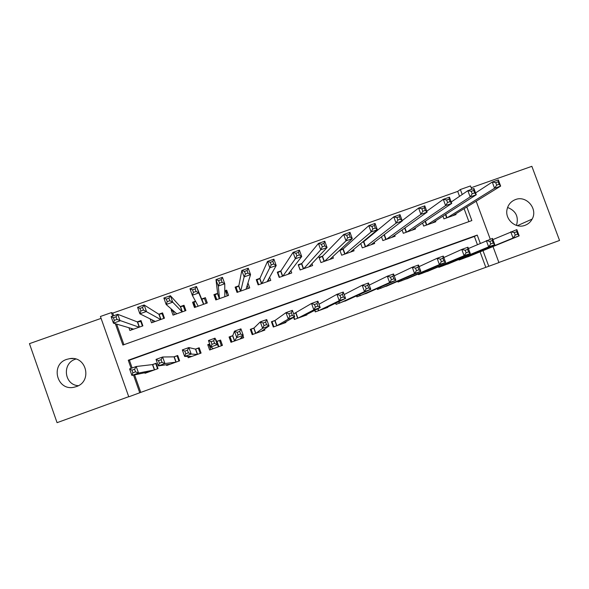 <?xml version="1.0" encoding="UTF-8"?>
<svg xmlns="http://www.w3.org/2000/svg" width="589" height="589" viewBox="0 0 589 589"><rect width="100%" height="100%" fill="white"/><g stroke="black" fill="none" stroke-linecap="round" stroke-linejoin="round"><path stroke-width="0.88" d="M78.344 385.699C64.157 384.985 61.823 363.31 75.451 359.187L75.819 359.062M76.305 386.605C92.539 381.554 86.517 355.668 69.826 358.627L66.748 359.364C49.925 364.547 57.081 391.413 74.192 387.194L76.305 386.605M507.585 207.468C515.942 210.818 518.902 216.804 516.472 225.418M525.042 225.307C528.186 224.129 530.556 222.053 532.154 219.086C538.118 208.852 526.352 195.099 515.463 199.575C510.98 201.342 508.174 204.597 507.063 209.36C504.633 219.322 515.684 229.121 525.042 225.307M134.587 374.876L140.778 392.392L128.77 396.817L100.417 316.484L111.424 312.597L112.661 316.109M101.087 318.377L29.45 343.659L57.067 422.674L128.719 396.684M498.883 262.458L559.55 240.459L531.86 166.326L471.185 187.744M492.993 246.563L498.927 262.584L488.767 266.272L482.987 250.656M140.778 392.392L488.767 266.272M128.917 327.727L129.889 330.481L142.884 325.864L140.992 320.526L137.208 321.874M150.136 318.892L151.52 322.794L164.449 318.193L162.557 312.877L158.794 314.217M171.936 309.549L171.156 309.829L173.394 311.743M171.156 309.829L173.048 315.137L185.918 310.565L184.026 305.264L180.278 306.589M195.511 301.193L192.581 302.223L195.555 307.141M201.659 299.006L205.392 297.681L207.195 303.004M224.799 290.797L226.655 290.141L226.574 293.874M217.628 293.344L213.91 294.662L215.802 299.948L228.547 295.413L226.655 290.141M238.839 285.82L235.136 287.13L237.028 292.402L249.714 287.896L247.954 282.992M259.948 278.332L256.259 279.635L258.151 284.892L270.778 280.408L269.629 277.22M280.953 270.874L277.286 272.177L279.179 277.419L291.746 272.957L290.9 270.594M301.87 263.46L298.218 264.755L300.11 269.983L312.619 265.536L311.942 263.666M322.684 256.075L319.047 257.364L320.939 262.576L333.389 258.151L332.829 256.605M343.402 248.727L340.081 249.905M364.024 241.409L362.787 241.851M458.905 259.484L459.096 260.014L471.156 255.493M438.621 266.736L438.834 267.325L450.946 262.768M418.242 274.01L418.484 274.665L430.64 270.079M397.759 281.299L398.031 282.043L410.238 277.412M377.181 288.595L377.49 289.449L389.749 284.774M356.485 295.892L356.853 296.893L369.148 292.166M335.678 303.166L336.113 304.373L348.46 299.58M314.732 310.366L315.284 311.89L327.793 307.377L327.661 307.009M293.609 317.375L294.353 319.437L306.921 314.901L306.751 314.438M275.107 320.423L271.426 321.749L273.318 327.02L285.952 322.47L285.724 321.837M253.999 328.021L250.296 329.354L252.195 334.64L264.881 330.068L264.535 329.104M232.788 335.656L229.069 336.996L230.969 342.297L243.713 337.703L242.97 335.62M209.699 343.969L207.74 344.675L209.64 349.991L222.443 345.375L220.551 340.067L216.818 341.406M187.736 356.404L188.208 357.722L201.077 353.083L199.178 347.76L195.43 349.108M166.407 364.724L166.68 365.489L179.608 360.821L177.709 355.491L173.946 356.846M485.792 267.288L480.079 251.849M477.384 244.56L474.388 236.461L129.396 360.188L132.15 367.97M296.12 312.855L293.616 313.76M144.85 372.749L145.041 373.293L158.036 368.604L156.137 363.251L152.352 364.62M459.538 196.336L457.712 191.396L112.757 313.105L113.684 315.741M116.644 324.112L123.918 344.69M468.896 221.633L464.103 208.661M455.753 213.814L456.033 214.565L443.922 218.872L442.921 216.17M435.521 220.927L435.823 221.751L423.66 226.073L422.563 223.091M415.193 228.053L415.525 228.959L403.303 233.31L402.081 229.975M394.763 235.195L395.138 236.211L382.857 240.577L381.481 236.815M374.229 242.344L374.648 243.493L362.316 247.873L360.733 243.552M353.591 249.486L354.07 250.804L341.672 255.214L339.831 250.141M205.392 297.681L207.284 302.974L194.473 307.524L192.581 302.223M222.347 345.412L220.809 341.112M112.757 313.105L111.424 312.597M457.712 191.396L460.362 189.518L470.515 185.94L471.76 189.29M480.263 243.286L477.23 235.092L128.262 360.232L131.119 368.339M133.512 375.097L139.777 392.826M476.177 201.21L490.254 239.193M115.356 323.729L122.895 345.058L471.855 220.573L466.827 206.982M462.21 194.517L460.362 189.518M474.388 236.461L477.23 235.092M129.396 360.188L128.262 360.232M230.1 337.762L229.43 338.005M220.551 340.067L220.846 341.097L219.844 341.458M209.272 345.264L207.74 344.675M452.499 215.824L500.65 186.102L494.569 188.259L492.264 182.045L475.595 192.912M495.739 182.649L492.264 182.045L498.346 179.903L500.65 186.102L499.111 184.276L498.184 181.787L495.739 182.649L496.667 185.137L499.111 184.276M496.667 185.137L494.569 188.259L447.456 217.613M498.184 181.787L498.346 179.903M492.897 239.59L516.84 229.629L519.159 235.865L467.681 256.914M517.679 234.216L519.159 235.865L513.071 238.052L510.759 231.816L514.307 232.589L515.242 235.092L517.679 234.216L516.752 231.713L514.307 232.589M462.637 258.74L513.071 238.052L515.242 235.092M516.84 229.629L516.752 231.713M432.282 223.01L476.273 194.738L470.155 196.903L467.843 190.674L451.226 201.998M471.252 191.3L467.843 190.674L473.961 188.509L476.273 194.738L474.631 192.934L473.703 190.438L471.252 191.3L472.179 193.803L474.631 192.934M472.179 193.803L470.155 196.903L427.209 224.814M473.703 190.438L473.961 188.509M411.969 230.225L451.748 203.411L445.601 205.59L443.289 199.34L426.76 211.23M446.624 200.002L443.289 199.34L449.444 197.168L451.748 203.411L450.018 201.637L449.09 199.134L446.624 200.002L447.552 202.513L450.018 201.637M447.552 202.513L445.601 205.59L406.874 232.037M449.09 199.134L449.444 197.168M391.56 237.485L427.091 212.143L420.907 214.33L418.602 208.064L402.191 220.625M421.857 208.756L418.602 208.064L424.787 205.878L427.091 212.143L425.265 210.398L424.338 207.88L421.857 208.756L422.784 211.274L425.265 210.398M422.784 211.274L420.907 214.33L386.443 239.303M424.338 207.88L424.787 205.878M371.055 244.766L402.302 220.919L396.08 223.121L393.769 216.833L363.766 241.623L362.014 242.491M396.949 217.562L393.769 216.833L399.99 214.632L402.302 220.919L400.373 219.196L399.445 216.678L396.949 217.562L397.877 220.08L400.373 219.196M397.877 220.08L396.08 223.121L365.916 246.592M399.445 216.678L399.99 214.632M468.424 248.521L492.456 238.398L494.775 244.649L447.463 264.211M493.207 243.029L494.775 244.649L488.656 246.857L486.337 240.599L489.82 241.402L490.747 243.912L493.207 243.029L492.271 240.518L489.82 241.402M442.391 266.044L488.656 246.857L490.747 243.912M492.456 238.398L492.271 240.518M443.811 257.533L461.783 249.427L467.938 247.218L470.258 253.484L427.143 271.536M468.586 251.893L470.258 253.484L464.103 255.707L461.783 249.427L465.192 250.266L466.12 252.784L468.586 251.893L467.659 249.375L465.192 250.266M422.055 273.377L464.103 255.707L466.12 252.784M467.938 247.218L467.659 249.375M419.081 266.618L437.097 258.306L443.281 256.082L445.601 262.37L406.734 278.899M443.834 260.809L445.601 262.37L439.409 264.601L437.097 258.306L440.417 259.182L441.352 261.707L443.834 260.809L442.906 258.284L440.417 259.182M401.617 280.747L439.409 264.601L441.352 261.707M443.281 256.082L442.906 258.284M394.225 275.807L412.263 267.237L418.484 264.998L420.804 271.308L386.229 286.298M418.941 269.777L420.804 271.308L414.582 273.554L412.263 267.237L415.51 268.142L416.445 270.675L418.941 269.777L418.013 267.244L415.51 268.142M381.09 288.154L414.582 273.554L416.445 270.675M418.484 264.998L418.013 267.244M351.67 251.658L351.508 251.216M350.455 252.092L377.365 229.747L371.107 231.956L368.802 225.646L343.181 248.919L339.963 250.524M371.902 226.412L368.802 225.646L375.06 223.437L377.365 229.747L375.34 228.053L374.413 225.521L371.902 226.412L372.83 228.944L375.34 228.053M372.83 228.944L371.107 231.956L345.294 253.925M374.413 225.521L375.06 223.437M369.244 285.113L387.297 276.219L393.548 273.966L395.867 280.298L365.636 293.727M393.908 278.796L395.867 280.298L389.609 282.551L387.297 276.219L390.463 277.154L391.39 279.701L393.908 278.796L392.973 276.248L390.463 277.154M360.468 295.59L389.609 282.551L391.39 279.701M393.548 273.966L392.973 276.248M331.18 258.939L330.959 258.335M329.766 259.44L352.288 238.619L346.001 240.849L343.689 234.518L322.507 256.259L319.238 257.901M346.715 235.313L343.689 234.518L349.984 232.294L352.288 238.619L350.161 236.955L349.24 234.422L346.715 235.313L347.635 237.853L350.161 236.955M347.635 237.853L346.001 240.849L324.576 261.288M349.24 234.422L349.984 232.294M344.167 294.566L362.183 285.245L368.471 282.985L370.79 289.339L344.94 301.193M368.729 287.859L370.79 289.339L364.495 291.607L362.183 285.245L365.276 286.217L366.203 288.772L368.729 287.859L367.801 285.312L365.276 286.217M339.75 303.063L364.495 291.607L366.203 288.772M368.471 282.985L367.801 285.312M310.594 266.257L310.293 265.425M300.265 269.924L298.446 265.389M308.975 266.832L327.072 247.542L320.747 249.788L318.435 243.434L301.73 263.629L298.571 265.241M321.38 244.266L318.435 243.434L324.767 241.203L327.072 247.542L324.841 245.915L323.921 243.367L321.38 244.266L322.301 246.813L324.841 245.915M322.301 246.813L320.747 249.788L303.762 268.687M323.921 243.367L324.767 241.203M314.879 310.285L315.439 311.831M319.002 304.241L336.923 294.331L343.254 292.056L345.566 298.424L324.149 308.688M343.409 296.981L345.566 298.424L339.242 300.707L336.923 294.331L339.934 295.339L340.869 297.894L343.409 296.981L342.474 294.426L339.934 295.339M318.936 310.572L339.242 300.707L340.869 297.894M343.254 292.056L342.474 294.426M289.913 273.605L289.486 272.435M279.532 277.294L277.839 272.597L277.581 273.002M288.087 274.253L301.708 256.524L295.347 258.777L293.042 252.401L280.857 271.036L277.839 272.597M295.899 253.263L293.042 252.401L299.403 250.156L301.708 256.524L299.381 254.919L298.454 252.364L295.899 253.263L296.827 255.825L299.381 254.919M296.827 255.825L295.347 258.777L282.853 276.116M298.454 252.364L299.403 250.156M293.94 317.191L294.706 319.312M293.653 313.878L311.529 303.46L317.891 301.17L320.202 307.568L303.261 316.227M317.942 306.155L320.202 307.568L313.841 309.858L311.529 303.46L314.46 304.506L315.387 307.075L317.942 306.155L317.015 303.585L314.46 304.506M298.019 318.112L313.841 309.858L315.387 307.075M317.891 301.17L317.015 303.585M269.136 280.99L268.503 279.23M258.711 284.693L257.01 279.981L256.679 280.791M267.104 281.711L276.204 265.551L269.806 267.818L267.502 261.428L259.882 278.472L257.01 279.981M270.277 262.319L267.502 261.428L273.9 259.167L276.204 265.551L273.767 263.975L272.847 261.413L270.277 262.319L271.205 264.888L273.767 263.975M271.205 264.888L261.84 283.581M272.847 261.413L273.9 259.167M271.536 322.058L272.03 321.697L273.878 326.821M272.03 321.697L275.019 320.49L285.982 312.649L292.38 310.344L294.699 316.757L282.271 323.795M292.328 315.38L294.699 316.757L288.301 319.069L285.982 312.649L288.831 313.723L289.759 316.3L292.328 315.38L291.4 312.803L288.831 313.723M277.007 325.695L288.301 319.069L289.759 316.3M292.38 310.344L291.4 312.803M248.256 288.411L247.189 285.437M237.787 292.129L236.093 287.41L235.828 289.059M246.018 289.206L250.553 274.629L244.118 276.911L241.814 270.498L238.81 285.945L236.093 287.41M244.501 271.426L241.814 270.498L248.249 268.223L250.553 274.629L248.013 273.09L247.085 270.513L244.501 271.426L245.429 274.003L248.013 273.09M245.429 274.003L244.118 276.911L240.732 291.084M247.085 270.513L248.249 268.223M250.48 329.877L251.105 329.229L252.953 334.368M263.217 330.002L263.43 330.591M251.105 329.229L253.947 328.073L260.294 321.888L266.729 319.569L269.04 326.004L261.185 331.401M266.567 324.657L269.04 326.004L262.606 328.323L260.294 321.888L263.055 323L263.982 325.584L266.567 324.657L265.639 322.073L263.055 323M255.898 333.308L262.606 328.323L263.982 325.584M266.729 319.569L265.639 322.073M227.288 295.862L225.594 291.135L224.799 291.275M216.767 299.602L215.066 294.868L216.163 299.816M224.836 296.738L224.755 283.758L218.283 286.055L215.979 279.62L217.643 293.455L215.066 294.868M218.585 280.585L215.979 279.62L222.451 277.338L224.755 283.758L222.112 282.249L221.184 279.665L218.585 280.585L219.513 283.169L222.112 282.249M219.513 283.169L218.283 286.055L219.52 298.623L217.643 293.455M221.184 279.665L222.451 277.338M231.933 341.951L230.085 336.798L230.8 339.853L229.798 337.872L231.344 342.165M241.961 336.783L242.454 338.16M230.085 336.798L232.773 335.693L234.451 331.18L240.923 328.853L243.242 335.303L240.003 339.043M240.658 333.985L243.242 335.303L236.763 337.637L234.451 331.18L237.131 332.329L238.059 334.92L240.658 333.985L239.73 331.393L237.131 332.329M232.773 335.693L234.665 340.965L238.059 334.92M240.923 328.853L239.73 331.393M204.523 298.608L206.216 303.35L204.523 298.608L201.703 299.116L196.505 286.497L198.81 292.947L192.294 295.251L198.213 306.199M195.644 307.112L193.95 302.363L195.644 301.435M193.442 292.387L192.294 295.251L189.989 288.794L196.505 286.497L195.128 288.875L192.515 289.795L193.442 292.387L196.056 291.467L195.128 288.875M203.551 304.299L198.81 292.947L196.056 291.467M189.989 288.794L192.515 289.795M209.736 344.086L208.962 344.403L210.81 349.572M219.852 341.451L221.383 345.758L219.852 341.451M214.602 343.372L213.674 340.773L211.061 341.708L211.988 344.315L214.602 343.372L217.289 344.661L210.781 347.002L208.462 340.523L214.978 338.182L217.289 344.661L218.718 346.722M213.38 348.644L210.781 347.002L211.988 344.315M213.674 340.773L214.978 338.182L216.833 341.436L219.535 340.597M211.061 341.708L208.462 340.523M189.29 356.389L189.584 357.228M200.326 350.97L199.104 348.438L198.368 348.217L200.208 353.393M188.392 352.811L187.464 350.205L184.836 351.147L185.763 353.761L188.392 352.811L191.189 354.063L184.637 356.426L182.325 349.925L188.878 347.569L191.189 354.063L197.33 354.431M191.962 356.367L184.637 356.426L185.763 353.761M187.464 350.205L188.878 347.569L195.489 349.122L198.368 348.217M184.836 351.147L182.325 349.925M168.108 364.473L168.27 364.915M177.849 355.881L177.098 355.874L178.938 361.064M162.034 362.309L161.106 359.688L158.456 360.637L159.391 363.258L162.034 362.309L164.935 363.523L158.353 365.902L156.033 359.378L162.623 357.008L164.935 363.523L175.839 362.183M170.435 364.135L158.353 365.902L159.391 363.258M161.106 359.688L162.623 357.008L174.042 356.846L177.098 355.874M158.456 360.637L156.033 359.378M185.056 308.15L183.356 306.118L180.359 306.685L170.405 295.715L172.71 302.186L166.164 304.498L176.803 313.804M185.049 310.874L183.356 306.118M174.425 314.651L172.916 310.403M167.224 301.664L166.164 304.498L163.86 298.027L170.405 295.715L168.925 298.137L166.297 299.065L167.224 301.664L169.853 300.729L168.925 298.137M182.17 311.898L172.71 302.186L169.853 300.729M163.86 298.027L166.297 299.065M163.072 314.327L162.085 313.665L158.912 314.29L144.158 304.984L146.462 311.471L139.873 313.804L155.297 321.447M163.779 318.435L162.085 313.665M153.111 322.227L152.308 319.967M140.852 310.992L139.873 313.804L137.576 307.311L144.158 304.984L142.567 307.451L139.924 308.386L140.852 310.992L143.495 310.057L142.567 307.451M160.679 319.532L143.495 310.057M137.576 307.311L139.924 308.386M141.338 321.498L137.37 321.933L117.756 314.305L120.06 320.821L113.434 323.162L133.681 329.133M142.413 326.026L140.719 321.248M131.693 329.84L131.178 328.39M114.325 320.372L113.434 323.162L111.137 316.646L117.756 314.305L116.055 316.816L113.397 317.758L114.325 320.372L116.983 319.429L116.055 316.816M139.092 327.204L116.983 319.429M111.137 316.646L113.397 317.758M156.232 363.516L155.724 363.575L157.572 368.773M135.514 371.858L134.587 369.229L131.929 370.186L132.856 372.815L135.514 371.858L138.533 373.043L131.907 375.429L129.595 368.883L136.221 366.505L138.533 373.043L154.252 369.973M148.84 371.924L131.907 375.429L132.856 372.815M134.587 369.229L136.221 366.505L152.492 364.598L155.724 363.575M131.929 370.186L129.595 368.883M445.755 214.344L447.022 217.768L445.748 214.352M445.439 214.551L446.668 217.893M461.85 259.02L461.607 258.365M461.945 258.225L462.188 258.895L461.953 258.218M425.413 221.162L426.811 224.954L425.398 221.177M425.111 221.368L426.48 225.072M406.476 232.176L404.923 227.95L406.506 232.169M404.672 228.134L406.189 232.28M384.352 234.613L386.112 239.414M384.087 234.82L385.81 239.524M363.766 241.623L365.622 246.695M363.501 241.77L365.342 246.798M441.654 266.302L441.389 265.573M441.993 266.184L441.713 265.44L441.971 266.191M421.371 273.62L421.069 272.803M421.687 273.51L421.378 272.67M400.991 280.975L400.653 280.047M401.293 280.865L400.947 279.922M380.516 288.36L380.126 287.292M380.803 288.257L380.406 287.167M343.181 248.919L345.036 254.014M342.938 249.066L344.771 254.109M359.945 295.781L359.489 294.515M360.218 295.678L359.746 294.397M322.507 256.259L324.355 261.361M322.271 256.399L324.105 261.45M339.279 303.232L338.727 301.701M339.536 303.144L338.969 301.59M301.73 263.629L303.578 268.746M301.509 263.762L303.35 268.834M318.524 310.72L317.817 308.783M318.752 310.639L318.045 308.673M280.857 271.036L282.705 276.167M280.659 271.161L282.492 276.241M297.666 318.244L295.781 313.024M297.879 318.163L295.987 312.936M259.882 278.472L261.737 283.618M259.697 278.597L261.538 283.692M276.705 325.805L274.82 320.571M276.904 325.732L275.019 320.49M238.81 285.945L240.665 291.106M238.648 286.063L240.481 291.172M255.655 333.396L253.771 328.154M255.832 333.33L253.947 328.073M217.496 293.565L219.336 298.689M234.496 341.024L232.618 335.767M201.88 299.109L203.713 304.241M201.703 299.116L203.558 304.299M197.779 305.389L198.081 306.243M218.718 346.715L216.833 341.436M218.872 346.663L216.995 341.392M197.374 354.416L195.489 349.122M197.551 354.357L195.666 349.071M175.927 362.154L174.042 356.846M176.118 362.08L174.241 356.787M180.551 306.67L182.391 311.824M180.359 306.685L182.215 311.883M159.126 314.276L160.966 319.437M158.912 314.29L160.768 319.503M137.605 321.911L139.438 327.086M137.37 321.933L139.225 327.16M154.377 369.929L152.492 364.598M154.59 369.848L152.706 364.539M69.826 358.627L73.235 358.568M532.154 219.086L517.378 225.683M384.315 234.643L386.075 239.428M363.722 241.652L365.57 246.717M421.658 273.517L421.349 272.685M401.249 280.879L400.903 279.937M380.752 288.271L380.354 287.189M343.129 248.963L344.977 254.036M360.159 295.7L359.688 294.426M322.448 256.303L324.296 261.391M339.47 303.166L338.903 301.62M301.664 263.681L303.512 268.775M318.686 310.661L317.972 308.71M280.784 271.087L282.632 276.197M297.806 318.193L295.914 312.973M259.815 278.531L261.656 283.648M276.83 325.761L274.938 320.526M238.744 286.011L240.584 291.135M255.751 333.359L253.866 328.11M217.577 293.521L219.417 298.66M234.584 340.994L232.699 335.737M197.992 305.779L198.147 306.221"/></g></svg>
